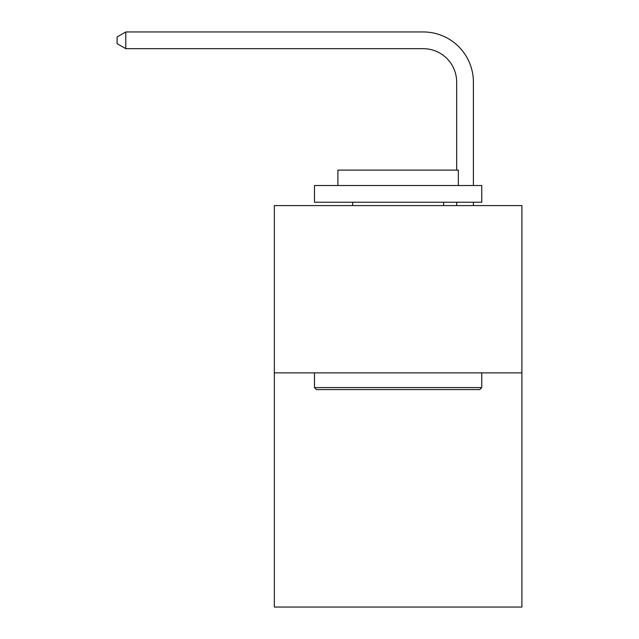 <?xml version="1.0" encoding="UTF-8"?>
<svg xmlns="http://www.w3.org/2000/svg" width="639" height="639" viewBox="0 0 639 639"><rect width="100%" height="100%" fill="white"/><g stroke="black" fill="none" stroke-linecap="round" stroke-linejoin="round"><path stroke-width="0.96" d="M521.903 372.864L521.903 607.05L274.339 607.05L274.339 205.582L521.903 205.582L521.903 372.864L274.339 372.864M456.669 170.118L456.669 82.135A33.452 33.452 0 0 0 423.21 48.676L125.795 48.676L117.097 43.66L117.097 36.966L125.795 31.95L423.21 31.95A50.185 50.185 0 0 1 473.395 82.135L473.395 185.51M316.489 389.59L314.484 387.585L481.758 387.585L479.753 389.59L316.489 389.59M481.758 185.51L481.758 202.236L314.484 202.236L314.484 185.51L481.758 185.51M337.903 185.51L337.903 170.118L458.339 170.118L458.339 185.51M481.758 372.864L481.758 387.585M314.484 372.864L314.484 387.585M443.618 202.236L443.618 205.582M352.624 202.236L352.624 205.582M456.669 82.135A33.452 33.452 0 0 0 423.21 48.676A33.452 33.452 0 0 1 456.669 82.135A33.452 33.452 0 0 0 423.21 48.676A33.452 33.452 0 0 1 456.669 82.135A33.452 33.452 0 0 0 423.21 48.676A33.452 33.452 0 0 1 456.669 82.135A33.452 33.452 0 0 0 423.21 48.676A33.452 33.452 0 0 1 456.669 82.135A33.452 33.452 0 0 0 423.21 48.676A33.452 33.452 0 0 1 456.669 82.135A33.452 33.452 0 0 0 423.21 48.676A33.452 33.452 0 0 1 456.669 82.135A33.452 33.452 0 0 0 423.21 48.676A33.452 33.452 0 0 1 456.669 82.135A33.452 33.452 0 0 0 423.21 48.676A33.452 33.452 0 0 1 456.669 82.135A33.452 33.452 0 0 0 423.21 48.676A33.452 33.452 0 0 1 456.669 82.135A33.452 33.452 0 0 0 423.21 48.676A33.452 33.452 0 0 1 456.669 82.135A33.452 33.452 0 0 0 423.21 48.676A33.452 33.452 0 0 1 456.669 82.135A33.452 33.452 0 0 0 423.21 48.676A33.452 33.452 0 0 1 456.669 82.135A33.452 33.452 0 0 0 423.21 48.676A33.452 33.452 0 0 1 456.669 82.135A33.452 33.452 0 0 0 423.21 48.676A33.452 33.452 0 0 1 456.669 82.135A33.452 33.452 0 0 0 423.21 48.676A33.452 33.452 0 0 1 456.669 82.135A33.452 33.452 0 0 0 423.21 48.676A33.452 33.452 0 0 1 456.669 82.135A33.452 33.452 0 0 0 423.21 48.676A33.452 33.452 0 0 1 456.669 82.135A33.452 33.452 0 0 0 423.21 48.676A33.452 33.452 0 0 1 456.669 82.135A33.452 33.452 0 0 0 423.21 48.676A33.452 33.452 0 0 1 456.669 82.135A33.452 33.452 0 0 0 423.21 48.676A33.452 33.452 0 0 1 456.669 82.135A33.452 33.452 0 0 0 423.21 48.676A33.452 33.452 0 0 1 456.669 82.135A33.452 33.452 0 0 0 423.21 48.676A33.452 33.452 0 0 1 456.669 82.135A33.452 33.452 0 0 0 423.21 48.676A33.452 33.452 0 0 1 456.669 82.135A33.452 33.452 0 0 0 423.21 48.676A33.452 33.452 0 0 1 456.669 82.135A33.452 33.452 0 0 0 423.21 48.676M125.795 48.676L125.795 31.95L423.21 31.95M473.395 202.236L473.395 205.582M456.669 205.582L456.669 202.236"/></g></svg>
